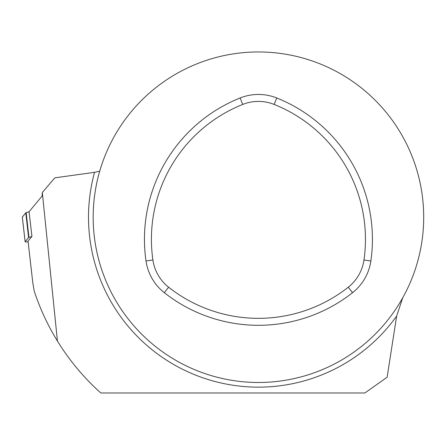 <?xml version="1.0" encoding="UTF-8"?>
<svg xmlns="http://www.w3.org/2000/svg" width="446" height="446" viewBox="0 0 446 446"><rect width="100%" height="100%" fill="white"/><g stroke="black" fill="none" stroke-linecap="round" stroke-linejoin="round"><path stroke-width="0.67" d="M402.716 297.817L396.633 316.103L387.139 377.232L364.85 392.976L100.802 392.976A236.09 236.09 0 0 1 57.434 341.062C47.8 325.39 40.084 308.822 34.292 291.361L32.826 282.97L28.037 241.108L31.945 236.391L29.046 211.778L26.147 212.692L28.973 237.395A4.198 0.396 173.5 0 0 28.6 237.567L25.143 241.738A4.165 0.396 173.5 0 0 25.127 241.777A4.165 0.396 173.5 0 0 28.115 241.816A4.165 0.396 173.5 0 1 25.127 241.777L22.3 217.079A4.165 0.396 -6.5 0 1 22.317 217.035L25.143 241.738A4.165 0.396 173.5 0 0 25.127 241.777L22.3 217.079A4.165 0.396 -6.5 0 1 22.317 217.035L25.143 241.738L28.6 237.567L25.773 212.87L22.317 217.035L25.773 212.87A4.198 0.396 -6.5 0 1 26.147 212.692L28.973 237.395A4.198 0.396 173.5 0 0 28.6 237.567L25.773 212.87A4.198 0.396 -6.5 0 1 26.147 212.692L29.057 211.766L25.773 212.87L22.322 217.113M99.72 171.158A165.265 165.265 0 0 0 235.176 380.834A165.265 165.265 0 0 0 423.7 217.219A165.265 165.265 0 0 0 99.72 171.158L94.541 172.329L54.813 177.837L42.32 192.482L57.434 341.062M42.32 192.482L42.125 196.011L29.057 211.766M152.906 259.996A42.353 42.353 0 0 0 168.627 287.224A145.184 145.184 0 0 0 348.248 287.224A42.353 42.353 0 0 0 363.964 259.996A145.184 145.184 0 0 0 274.156 104.436A42.353 42.353 0 0 0 242.713 104.436A145.184 145.184 0 0 0 152.906 259.996L146.015 260.988A49.316 49.316 0 0 0 164.318 292.693A152.147 152.147 0 0 0 352.552 292.693A49.316 49.316 0 0 0 370.855 260.988A152.147 152.147 0 0 0 276.737 97.975A49.316 49.316 0 0 0 240.132 97.975A152.147 152.147 0 0 0 146.015 260.988M31.883 236.464L28.973 237.395L31.883 236.464M396.633 316.103A169.932 169.932 0 0 1 94.541 172.329M242.713 104.436L240.132 97.975M274.156 104.436L276.737 97.975M168.627 287.224L164.318 292.693M348.248 287.224L352.552 292.693M363.964 259.996L370.855 260.988"/></g></svg>

